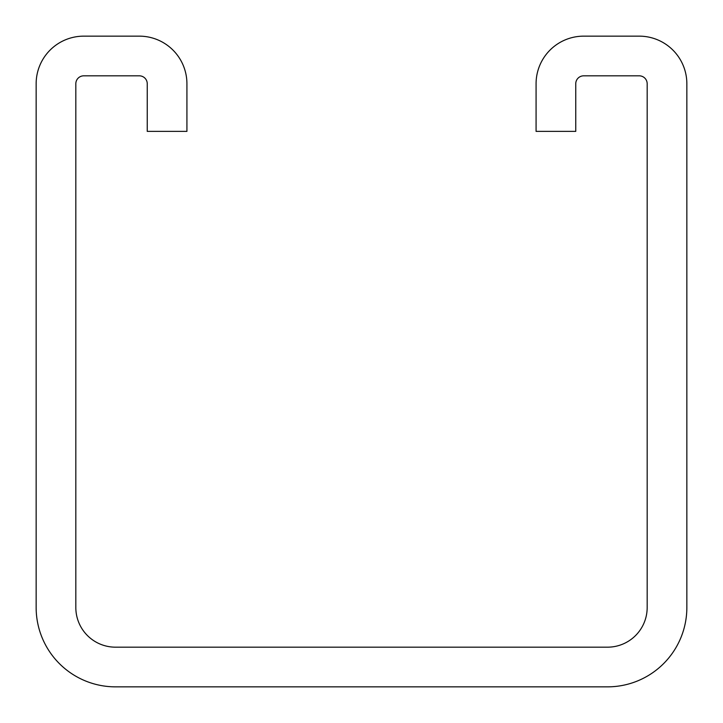 <?xml version="1.0" encoding="UTF-8"?>
<svg xmlns="http://www.w3.org/2000/svg" width="723" height="723" viewBox="0 0 723 723"><rect width="100%" height="100%" fill="white"/><g stroke="black" fill="none" stroke-linecap="round" stroke-linejoin="round"><path stroke-width="1.08" d="M536.077 83.76L536.077 131.378L575.752 131.378L575.752 83.76A7.935 7.935 0 0 1 583.687 75.825L639.24 75.825A7.935 7.935 0 0 1 647.175 83.76L647.175 607.501A39.675 39.675 0 0 1 607.501 647.175L115.499 647.175A39.675 39.675 0 0 1 75.825 607.501L75.825 83.76A7.935 7.935 0 0 1 83.76 75.825L139.313 75.825A7.935 7.935 0 0 1 147.248 83.76L147.248 131.378L186.923 131.378L186.923 83.76A47.61 47.61 0 0 0 139.313 36.15L83.76 36.15A47.61 47.61 0 0 0 36.15 83.76L36.15 607.501A79.349 79.349 0 0 0 115.499 686.85L607.501 686.85A79.349 79.349 0 0 0 686.85 607.501L686.85 83.76A47.61 47.61 0 0 0 639.24 36.15L583.687 36.15A47.61 47.61 0 0 0 536.077 83.76"/></g></svg>
